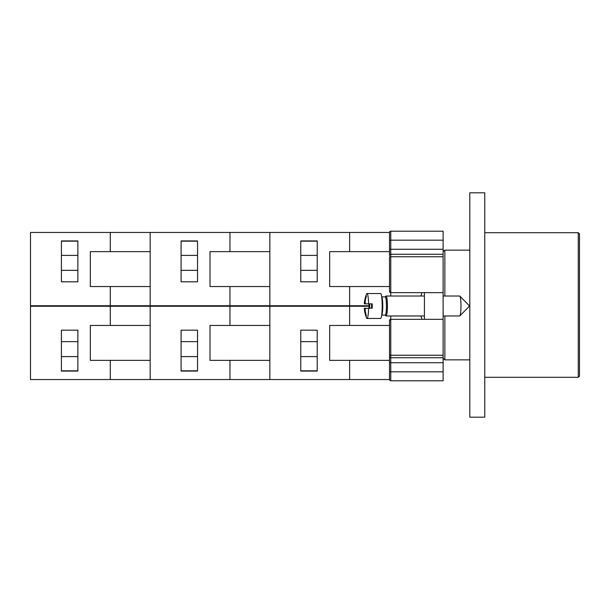 <?xml version="1.0" encoding="UTF-8"?>
<svg xmlns="http://www.w3.org/2000/svg" width="610" height="610" viewBox="0 0 610 610"><rect width="100%" height="100%" fill="white"/><g stroke="black" fill="none" stroke-linecap="round" stroke-linejoin="round"><path stroke-width="0.91" d="M578.257 232.7L579.5 233.943L579.5 376.057L578.257 377.3L578.257 232.7L484.759 232.7M443.119 251.633L444.865 250.153L444.865 296.025M444.865 315.972L444.865 359.847L469.799 359.847M444.865 250.153L469.799 250.153M443.119 319.335L390.766 319.335A1.243 1.243 0 0 0 389.515 320.585L390.766 319.335A1.243 1.243 0 0 0 389.515 320.585L389.515 379.55A1.243 1.243 0 0 0 390.766 380.792L443.119 380.792L443.119 292.655L390.766 292.655L390.766 256.757L389.515 256.757L389.515 291.412L390.766 292.655A1.243 1.243 0 0 1 389.515 291.412L389.515 286.548L329.682 286.548L329.682 251.648L389.515 251.648L389.515 255.514A1.243 1.243 0 0 1 390.766 254.263L390.766 249.276L389.515 249.276L389.515 255.514M443.119 371.818L390.766 371.818L390.766 380.792A1.243 1.243 0 0 1 389.515 379.55A1.243 1.243 0 0 0 390.766 380.792A1.243 1.243 0 0 1 389.515 379.55L389.515 362.714L390.766 362.714L390.766 357.735A1.243 1.243 0 0 1 389.515 356.484A1.243 1.243 0 0 0 390.766 357.735L390.766 355.241L389.515 355.241L389.515 359.969M443.119 292.655L443.119 231.205L390.766 231.205A1.243 1.243 0 0 0 389.515 232.448L389.515 251.648M443.119 254.263L390.766 254.263L390.766 256.757L443.119 256.757M422.029 292.655L420.862 296.025M420.862 315.972L422.029 319.335M443.119 357.735L390.766 357.735M424.423 292.655L424.423 319.335M369.019 308.142A12.467 1.624 90 0 1 369.019 303.856M369.69 303.856L369.69 308.142M371.559 308.142L371.559 303.856M364.81 300.28A32.231 31.949 -90 0 1 365.817 296.201A31.56 2.059 29.8 0 1 366.374 296.201A32.231 31.949 90 0 0 365.367 300.28L364.81 300.28L364.345 303.856L372.23 303.856A12.467 1.624 90 0 1 372.23 308.142L364.33 308.477A32.299 32.299 0 0 0 366.48 317.833A12.467 1.624 -90 0 0 366.991 318.466A12.467 1.624 -90 0 0 368.6 308.142M365.367 300.28C365.047 302.446 365.207 303.635 365.84 303.856L368.6 303.856A12.467 1.624 -90 0 0 366.991 293.532L380.579 293.532A12.467 1.624 90 0 1 382.203 305.999A12.467 1.624 90 0 1 380.579 318.466L366.991 318.466M366.991 293.532A12.467 1.624 -90 0 0 366.48 294.165A32.299 32.299 0 0 0 364.33 303.513L364.345 303.856M365.367 311.718A32.231 31.949 90 0 0 366.374 315.797A31.56 2.059 150.2 0 1 365.817 315.797A32.231 31.949 -90 0 1 364.81 311.718L365.367 311.718C365.047 309.544 365.207 308.355 365.84 308.142M364.345 308.142L364.81 311.718M365.817 315.797L366.29 315.522M366.29 296.475L365.817 296.201M381.692 296.895L385.253 296.895A9.097 1.19 90 0 1 386.443 305.999A9.097 1.19 90 0 1 385.253 315.096L381.692 315.096M385.169 296.895L385.947 296.109A9.973 1.304 90 0 1 386.115 296.025A9.973 1.304 90 0 1 387.419 305.999A9.973 1.304 90 0 1 386.115 315.972A9.973 1.304 90 0 1 385.947 315.881L385.169 315.096M443.119 296.025L459.681 296.025A9.973 1.304 90 0 1 459.849 296.109A9.973 1.304 90 0 1 460.985 305.999A9.973 1.304 90 0 1 459.849 315.881A9.973 1.304 90 0 1 459.681 315.972L443.119 315.972M389.515 360.35L329.682 360.35L329.682 325.443L389.515 325.443M349.629 360.35L349.629 379.55L389.515 379.55M317.215 330.178L317.215 371.071L300.76 371.071L300.76 330.178L317.215 330.178L317.215 341.653L300.76 341.653M300.76 356.606L317.215 356.606L317.215 370.819L300.76 370.819L300.76 365.588M300.76 334.173L300.76 330.178M150.174 360.35L110.28 360.35L110.28 379.55L30.5 379.55L30.5 306.243L269.849 306.243L269.849 379.55L349.629 379.55M269.849 306.243L349.629 306.243L349.629 325.443M349.629 306.243L368.997 306.243M269.849 286.548L210.008 286.548L210.008 251.648L269.849 251.648M229.955 251.648L229.955 232.448L30.5 232.448L30.5 305.747L110.28 305.747L110.28 286.548L90.333 286.548L90.333 251.648L150.174 251.648M368.997 305.747L150.174 305.747L150.174 232.448M229.955 305.747L229.955 286.548M197.541 281.812L181.086 281.812L181.086 240.927L197.541 240.927L197.541 281.812L197.541 270.344L181.086 270.344M349.629 251.648L349.629 232.448L229.955 232.448M181.086 255.384L197.541 255.384L197.541 241.171L181.086 241.171L181.086 246.41M181.086 277.825L181.086 281.812M110.28 360.35L90.333 360.35L90.333 325.443L150.174 325.443M110.28 379.55L269.849 379.55M77.874 330.178L77.874 371.071L61.412 371.071L61.412 330.178L77.874 330.178L77.874 341.653L61.412 341.653M61.412 356.606L77.874 356.606L77.874 370.819L61.412 370.819L61.412 365.588M61.412 334.173L61.412 330.178M110.28 306.243L110.28 325.443M269.849 305.747L269.849 232.448M349.629 305.747L349.629 286.548M317.215 281.812L300.76 281.812L300.76 240.927L317.215 240.927L317.215 281.812L317.215 270.344L300.76 270.344M443.119 249.276L390.766 249.276L390.766 240.18L389.515 240.18L389.515 232.448L349.629 232.448M317.215 240.927L300.76 240.927M300.76 255.384L317.215 255.384L317.215 241.171L300.76 241.171L300.76 246.41M300.76 277.825L300.76 281.812M269.849 360.35L210.008 360.35L210.008 325.443L269.849 325.443M229.955 360.35L229.955 379.55M197.541 330.178L197.541 371.071L181.086 371.071L181.086 330.178L197.541 330.178L197.541 341.653L181.086 341.653M181.086 356.606L197.541 356.606L197.541 370.819L181.086 370.819L181.086 365.588M181.086 334.173L181.086 330.178M150.174 306.243L150.174 379.55M229.955 306.243L229.955 325.443M150.174 286.548L110.28 286.548M110.28 251.648L110.28 232.448M77.874 281.812L61.412 281.812L61.412 240.927L77.874 240.927L77.874 281.812L77.874 270.344L61.412 270.344M77.874 240.927L61.412 240.927M61.412 255.384L77.874 255.384L77.874 241.171L61.412 241.171L61.412 246.41M61.412 277.825L61.412 281.812M150.174 305.747L110.28 305.747M484.759 417.194L484.759 192.806L469.799 192.806L469.799 417.194L484.759 417.194M443.119 362.714L390.766 362.714L390.766 371.818L389.515 371.818M443.119 355.241L390.766 355.241L390.766 315.972M390.766 296.025L390.766 292.655M443.119 240.18L390.766 240.18L390.766 231.205M381.7 315.042A9.097 1.19 -90 0 0 382.76 305.999A9.097 1.19 -90 0 0 381.7 296.956M484.759 377.3L578.257 377.3M443.119 358.367L444.865 359.847M386.115 315.972L424.423 315.972M386.115 296.025L424.423 296.025M459.849 315.881L469.57 305.999L459.849 296.109"/></g></svg>
